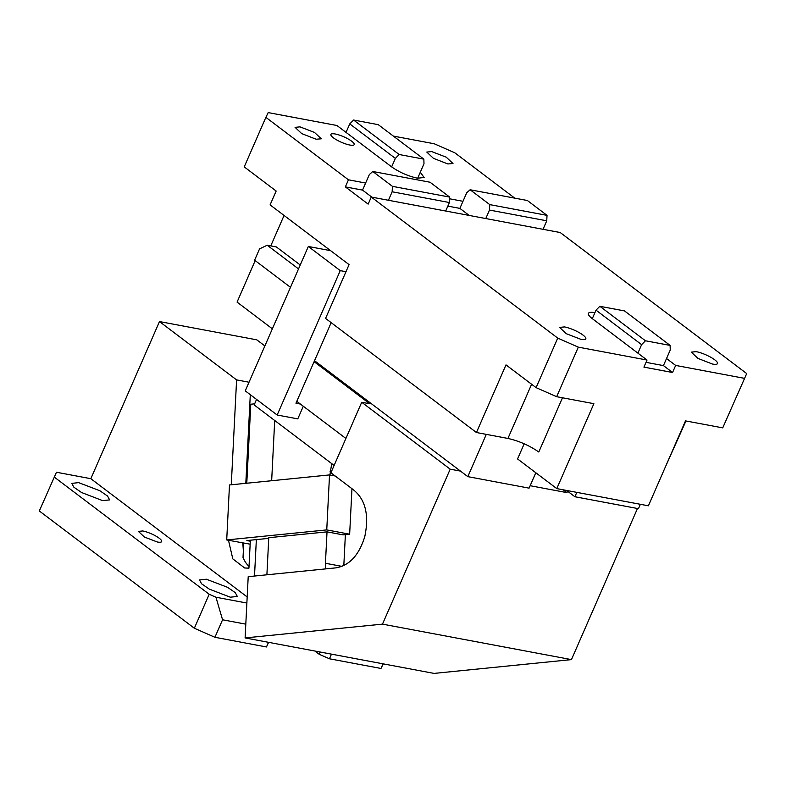 <?xml version="1.0" encoding="UTF-8"?>
<svg xmlns="http://www.w3.org/2000/svg" width="786" height="786" viewBox="0 0 786 786"><rect width="100%" height="100%" fill="white"/><g stroke="black" fill="none" stroke-linecap="round" stroke-linejoin="round"><path stroke-width="1.18" d="M383.244 663.865L380.984 668.464L329.452 658.786L331.476 654.139M314.881 651.024L319.165 654.266L329.452 658.786M268.606 642.339L266.464 646.966L268.488 642.319M247.177 596.947L90.832 478.694L56.474 472.248L39.3 510.969L194.348 628.24L214.922 637.289L266.464 646.966M264.882 345.938L256.816 339.847L159.479 321.572L90.832 478.694M383.018 663.816L380.984 668.464M319.165 654.266L320.148 652.016M214.922 637.289L222.566 619.79L245.802 624.153M222.566 619.79L215.944 597.232L246.873 603.039M194.348 628.24L209.194 594.265L215.944 597.232M54.146 476.994L209.194 594.265M142.718 530.963A12.714 2.987 -156.4 0 1 155.628 535.924A12.714 2.987 -156.4 0 1 161.661 541.574A12.714 2.987 -156.4 0 1 157.308 541.996L144.398 537.035L138.365 531.395L142.718 530.963M231.281 484.785L236.596 379.893L159.479 321.572M236.596 379.893L249.024 382.232M78.639 482.633L71.791 483.37L73.884 487.212L81.597 492.537L102.583 500.603L109.657 499.916L107.574 496.064L99.861 490.739L78.639 482.633M206.335 579.213L199.487 579.95L201.57 583.792L209.292 589.117L230.278 597.183L237.352 596.495L235.269 592.644L227.547 587.319L206.335 579.213M256.354 539.609L254.507 576.03M250.351 540.208L248.936 568.16L244.662 567.983L232.794 558.856L228.49 540.277M250.302 394.69L245.812 483.331M243.365 550.79L242.805 542.969M246.784 483.233L250.783 404.22L254.635 403.827M249.024 566.362A31.784 21.615 100.6 0 1 243.021 557.431L243.748 543.146M530.147 485.719L566.961 492.625L567.58 491.211L566.578 490.454L574.9 496.742L576.806 492.37M460.498 471.109L450.191 469.173L382.487 624.133L571.451 659.611L637.475 508.493M314.105 361.678L369.734 403.758L361.717 402.255L450.191 469.173M361.717 402.255L330.916 472.769L351.941 488.676C365.166 498.275 369.449 514.231 364.792 536.543C359.133 555.004 349.564 565.439 336.084 567.846L248.209 576.669L245.104 637.927L434.069 673.405L571.451 659.611M382.487 624.133L245.104 637.927M296.784 401.322L345.899 438.47M335.15 475.982L329.531 474.921L326.75 529.902L349.652 534.205L343.06 534.863L327.025 531.857L268.773 537.703L266.896 574.792M274.707 420.49L271.661 480.737M331.721 463.622L329.904 474.99M343.816 565.586L345.378 534.627M250.302 541.21L246.863 540.562L268.743 538.361M349.652 534.205L351.961 488.686M250.144 544.187L226.712 539.943L326.75 529.902M329.531 474.921L229.492 484.962L226.712 539.943M325.817 568.877A17.479 11.888 100.6 0 1 325.433 563.267L342.008 566.382M327.025 531.857L325.433 563.267M334.119 465.43L254.153 404.947L256.56 399.426M566.961 492.625L563.267 489.825M335.249 134.003A12.714 2.987 23.6 0 0 330.886 134.426A12.714 2.987 23.6 0 0 336.929 140.075A12.714 2.987 23.6 0 0 349.839 145.037A12.714 2.987 23.6 0 0 354.191 144.614A12.714 2.987 23.6 0 0 348.159 138.965A12.714 2.987 23.6 0 0 335.249 134.003M524.183 443.795L517.561 458.945L556.783 488.607L593.882 403.68L556.665 396.694L536.091 387.645L557.736 338.098L371.257 197.05L368.162 204.124L345.359 186.881L362.543 190.104L365.628 183.03L348.453 179.807L265.874 117.35L268.203 112.594L336.919 125.495L391.644 166.887C399.416 172.291 407.993 176.054 417.356 178.196L424.165 177.528L420.274 172.262L423.988 163.773L423.86 159.155L399.19 154.518L353.592 120.032L349.75 123.903L346.036 132.392M449.592 198.789L462.974 201.304L466.688 192.816L470.116 189.76L527.377 200.509L547.027 215.364L489.766 204.615L470.116 189.76M514.751 198.141L454.839 152.818L434.265 143.769L393.373 136.096M316.159 139.23L321.297 138.798L314.508 132.451L299.977 126.86L295.074 127.342L301.736 133.62L316.159 139.23M447.863 163.96L452.991 163.517L446.212 157.171L431.681 151.59L426.778 152.071L433.44 158.34L447.863 163.96M469.213 215.443L459.879 208.378L462.974 201.304M459.879 208.378L447.833 206.119M543.657 229.414L543.155 229.04M746.7 373.576L722.727 427.869L746.7 373.576L560.212 232.528L543.038 229.306L546.751 220.807L489.491 210.059L489.766 204.615M685.952 420.962L664.956 467.916M543.038 229.306L485.777 218.547L489.491 210.059M722.727 427.869L685.5 420.883L648.401 505.811L556.783 488.607M536.091 387.645L505.997 364.881L476.444 432.526L507.933 438.441C519.182 441.015 529.469 445.534 538.793 452.009L562.481 397.785M476.444 432.526L325.571 318.418L349.072 264.627L270.099 204.891L276.151 191.037L244.23 166.887L265.874 117.35M290.486 287.322L254.615 260.186L259.557 248.867L267.211 245.232L298.533 268.92M485.777 218.547L445.691 211.021L449.405 202.533L392.145 191.784L392.42 186.341L372.78 171.486L430.04 182.234L449.68 197.09L392.42 186.341M556.665 396.694L578.309 347.147L647.025 360.047L643.931 367.121L672.561 372.505L675.655 365.421L744.371 378.321M284.07 215.462L270.767 245.9M314.528 360.705L467.817 476.64L486.288 434.373M467.817 476.64L529.086 488.145L535.816 472.75M546.751 220.807L547.027 215.364M646.023 362.336L663.443 365.598L666.538 358.524L675.655 365.421M663.443 365.598L672.561 372.505M255.185 260.618L237.067 302.109L272.359 328.813M640.364 504.307L638.458 508.68L574.9 496.742M712.362 364.016L712.597 364.056A14.305 3.36 23.6 0 0 717.5 363.574A14.305 3.36 23.6 0 0 710.711 357.227A14.305 3.36 23.6 0 0 696.18 351.647L691.277 352.128L697.939 358.406L712.362 364.016M371.876 197.168L362.543 190.104M371.257 197.05L388.431 200.273L392.145 191.784M423.86 159.155L378.253 124.66L353.592 120.032M330.621 250.665L308.328 246.48L245.252 390.868L277.173 415.018L297.786 418.879L303.308 406.244M300.409 404.063L295.958 403.218L331.161 322.643M641.612 344.661L645.453 340.78L670.114 345.408L624.516 310.922L599.846 306.285L596.014 310.165L592.3 318.654L637.908 353.15L641.612 344.661L596.014 310.165M645.453 340.78L599.846 306.285M666.538 358.524L670.242 350.035L670.114 345.408M277.173 415.018L340.25 270.63L345.978 271.701M308.328 246.48L340.25 270.63M580.893 339.336A14.305 3.36 23.6 0 0 585.796 338.854A14.305 3.36 23.6 0 0 579.007 332.507A14.305 3.36 23.6 0 0 564.476 326.917L559.583 327.398L566.234 333.677L580.893 339.336M594.914 312.671A19.866 4.667 23.6 0 0 588.409 313.388A19.866 4.667 23.6 0 0 592.3 318.654M449.405 202.533L449.68 197.09M388.431 200.273L445.691 211.021M391.644 166.887L395.358 158.399L399.19 154.518M417.661 178.255L420.274 172.262M395.358 158.399L349.75 123.903M365.628 183.03L369.341 174.541L372.78 171.486M267.211 245.232L276.377 246.951L300.242 265M647.025 360.047L637.908 353.15M557.736 338.098L578.309 347.147M348.453 179.807L345.359 186.881M330.091 471.394L331.407 471.639M507.933 438.441L531.611 384.256"/></g></svg>
